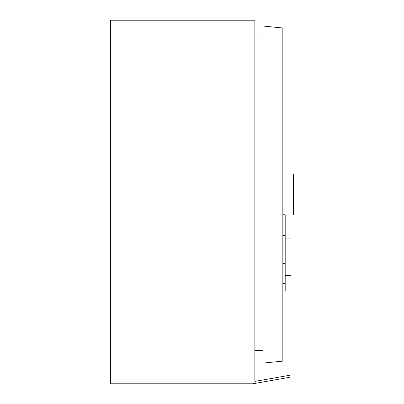 <?xml version="1.0" encoding="UTF-8"?>
<svg xmlns="http://www.w3.org/2000/svg" width="404" height="404" viewBox="0 0 404 404"><rect width="100%" height="100%" fill="white"/><g stroke="black" fill="none" stroke-linecap="round" stroke-linejoin="round"><path stroke-width="0.61" d="M290.042 376.392A0.995 0.995 0 0 0 288.87 375.407L254.868 381.401L254.868 20.2L110.6 20.2L110.6 383.8L252.758 383.8L289.219 377.371A0.995 0.995 0 0 0 290.042 376.392M262.903 36.971L254.868 36.971M262.903 350.556L254.868 350.556M285.189 238.092L291.052 238.092L291.052 275.624L285.189 275.624M282.84 174.033L293.4 174.033L293.4 215.085L285.189 215.085M282.84 235.426L285.189 235.426L285.189 214.782L282.84 214.782M282.84 361.11L282.84 28.007L262.903 26.013L262.903 363.105L282.84 361.11M285.189 235.426L285.189 291.087L282.84 291.087M285.189 263.262L282.84 263.262M285.189 283.709L282.84 283.709"/></g></svg>
